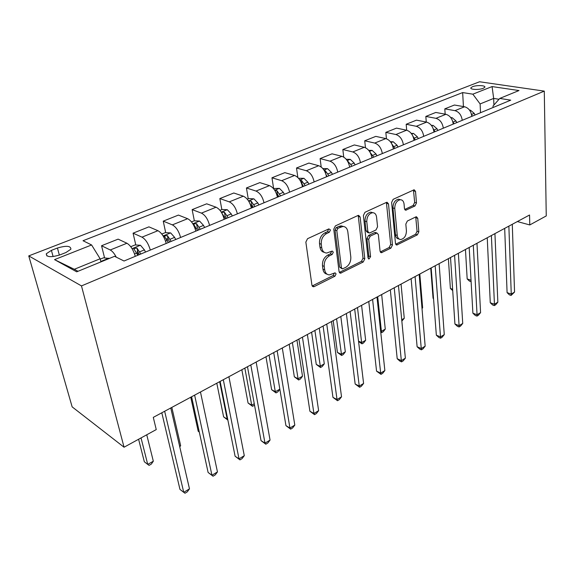 <?xml version="1.0" encoding="UTF-8"?>
<svg xmlns="http://www.w3.org/2000/svg" width="575" height="575" viewBox="0 0 575 575"><rect width="100%" height="100%" fill="white"/><g stroke="black" fill="none" stroke-linecap="round" stroke-linejoin="round"><path stroke-width="0.86" d="M330.474 229.943L328.878 228.886L307.553 238.69L305.85 242.089L311.938 285.222L313.44 286.767L314.252 286.566L334.945 276.187L336.073 273.901L335.06 272.816L329.439 274.886C326.837 274.721 325.256 273.053 324.688 269.883L324.221 266.362C323.998 261.596 325.752 258.067 329.482 255.774L332.163 254.481L333.306 252.173L332.242 251.045L326.722 253.029C324.005 252.878 322.345 251.138 321.748 247.818L321.274 244.21C321.037 239.344 322.812 235.779 326.6 233.529L329.31 232.271L330.474 229.943M324.3 252.339C321.935 251.886 320.498 250.161 319.988 247.178L319.506 243.577C319.269 238.711 321.044 235.161 324.825 232.911L327.534 231.66L328.62 229.001M472.506 86.703L470.896 87.795C469.667 89.642 479.126 90.067 483.23 88.313L484.804 87.242C485.976 85.373 476.589 84.985 472.506 86.703M414.97 205.979L416.473 202.917L415.531 191.41L414.165 189.764L393.156 199.317L391.604 202.465L395.485 243.484L396.793 245.015L417.364 234.844L418.837 231.818L417.738 218.313L416.437 216.746L415.876 216.89L407.337 221.03L405.828 224.106L406.424 230.884C406.259 235.786 404.369 238.661 400.768 239.523C398.784 239.401 397.613 238.028 397.253 235.405L394.745 208.445C394.874 203.507 396.736 200.596 400.337 199.712C402.45 199.827 403.693 201.279 404.06 204.075L404.462 208.596L405.813 210.198L414.97 205.979L413.173 205.462L414.668 202.407L413.461 189.98M81.478 285.912L124.056 447.221L156.249 429.582L153.288 417.371L529.546 215.007L529.791 224.947L546.25 215.927L544.288 91.116L81.478 285.912L28.75 255.897L479.564 81.765L544.288 91.116M360.13 217.005L358.613 215.345L357.988 215.496L335.397 225.882L333.752 229.195L339.085 271.659L340.529 273.204L363.213 262.006L364.787 258.822L360.13 217.005L358.333 216.444L358.024 215.481M364.988 212.276L386.486 202.386L387.061 202.249L388.499 203.902L392.452 245L390.928 248.105L381.419 252.713L380.075 251.182L378.364 234.6L376.963 233.012L370.264 236.102L368.69 239.286L370.573 256.644L368.999 258.987L368.043 257.916L363.393 215.503L364.988 212.276M59.872 254.919L65.96 252.518L70.897 249.191C70.847 245.82 66.362 245.432 57.435 248.019L51.405 250.362L46.295 253.769C46.302 257.176 50.823 257.557 59.872 254.919M54.532 259.627L91.597 244.964L100.136 258.764L74.312 269.287L54.532 259.627L76.698 271.824L114.547 256.313L124.028 261.007L510.737 100.158L499.761 98.426L492.998 106.08L493.055 107.511M463.428 106.569L462.659 92.575L83.023 240.724L91.597 244.964M462.659 92.575L472.851 94.178L492.078 86.573L518.995 90.541L499.761 98.426M124.056 447.221L72.148 406.877L28.75 255.897M517.356 221.562L529.791 224.947M74.312 269.287L77.984 271.299M100.136 258.764L100.92 261.898M493.925 105.031L493.659 98.418L480.111 103.938L480.527 112.722M499.014 99.274L493.659 98.418L492.078 86.573M104.571 257.902L101.552 245.741L110.242 249.981C112.326 251.095 114.339 253.496 116.294 257.176M135.269 256.328C133.364 249.845 130.583 245.482 126.931 243.239L118.119 239.135L101.552 245.741M138.129 255.142L137.252 251.318M135.793 244.979L133.077 233.17L141.989 237.152C145.683 239.337 148.451 243.649 150.298 250.075M166.211 243.455C164.428 237.08 161.676 232.832 157.945 230.697L148.925 226.852L133.077 233.17M167.433 240.796L166.966 238.611M165.693 232.631L163.243 221.145L172.356 224.875C176.115 226.952 178.861 231.157 180.586 237.482M195.823 231.143C194.149 224.875 191.417 220.728 187.63 218.701L178.423 215.086L163.243 221.145M194.343 220.807L192.143 209.616L201.43 213.124C205.246 215.107 207.963 219.204 209.58 225.422M224.171 219.348C222.611 213.188 219.902 209.142 216.063 207.208L206.691 203.816L192.143 209.616M221.842 209.552L219.844 198.569L229.288 201.861C233.155 203.751 235.843 207.748 237.36 213.864M251.354 208.042C249.888 201.983 247.207 198.03 243.318 196.19L233.809 192.999L219.844 198.569M248.242 198.785L246.431 187.967L256.004 191.065C259.914 192.862 262.581 196.772 264.004 202.781M277.43 197.196C276.05 191.238 273.398 187.378 269.474 185.624L259.835 182.62L246.431 187.967M273.607 188.449L271.968 177.783L281.657 180.694C285.595 182.412 288.233 186.228 289.57 192.151M302.464 186.782C301.171 180.917 298.547 177.143 294.594 175.468L284.848 172.644L271.968 177.783M297.85 177.517L296.506 167.993L306.295 170.739C310.27 172.378 312.879 176.108 314.13 181.93M326.528 176.777C325.313 170.998 322.719 167.311 318.73 165.715L308.897 163.056L296.506 167.993M321.195 167.002L320.117 158.585L329.985 161.165C333.982 162.725 336.569 166.376 337.748 172.112M349.665 167.153C348.529 161.467 345.956 157.859 341.952 156.328L332.041 153.827L320.117 158.585M343.721 157.09L342.844 149.522L352.784 151.951C356.802 153.446 359.361 157.018 360.46 162.66M371.939 157.888C370.868 152.289 368.323 148.76 364.298 147.293L354.329 144.943L342.844 149.522M365.456 147.696L364.73 140.789L374.735 143.074C378.767 144.512 381.297 148.005 382.332 153.561M393.386 148.968C392.387 143.448 389.864 139.991 385.832 138.589L375.798 136.376L364.73 140.789M386.436 138.762L385.832 132.372L395.887 134.528C399.927 135.901 402.435 139.322 403.406 144.799M414.065 140.365C413.123 134.931 410.629 131.546 406.582 130.202L396.513 128.117L385.832 132.372M406.69 130.23L406.187 124.257L416.278 126.284C420.332 127.6 422.812 130.956 423.725 136.347M434.003 132.07C433.119 126.723 430.653 123.402 426.6 122.116L416.494 120.146L406.187 124.257M426.255 122.044L425.838 116.423L435.958 118.328C440.012 119.593 442.47 122.878 443.325 128.196M453.244 124.071C452.417 118.795 449.973 115.539 445.92 114.303L435.785 112.456L425.838 116.423M445.158 114.166L444.813 108.855L454.954 110.652C459.015 111.859 461.445 115.086 462.25 120.326M471.831 116.337C471.054 111.14 468.632 107.949 464.578 106.763L454.43 105.024L444.813 108.855M480.111 103.938L472.851 94.178M327.031 274.146C324.782 273.693 323.423 272.047 322.942 269.208L322.474 265.686C322.244 260.928 323.998 257.406 327.728 255.12L330.402 253.834L331.545 251.534M312.182 285.983L333.198 275.504L334.327 273.218M339.322 272.428L361.459 261.366L363.026 258.189L358.333 216.444M337.956 228.268L336.806 230.582L341.428 267.792L342.441 268.877L345.697 267.382C349.284 265.125 350.987 261.675 350.815 257.032L347.817 231.747C347.264 228.368 345.625 226.607 342.887 226.457L337.956 228.268L336.181 227.671L335.031 229.978L336.806 230.582M341.838 268.647L339.681 267.131L335.031 229.978M343.404 226.478L341.104 225.867L338.984 226.377L340.767 226.967M336.181 227.671L338.984 226.377M380.283 251.943L389.16 247.509L390.677 244.404L386.407 202.422M374.548 232.588L376.33 233.17L374.548 232.588L368.489 235.506L366.915 238.69L368.805 256.019L370.573 256.644M368.05 258.002L368.805 256.019M376.56 217.084C376.151 214.274 374.842 212.807 372.643 212.685C368.827 213.598 366.872 216.588 366.785 221.662L367.842 231.416L369.279 233.019L369.919 232.861L375.993 229.95L377.559 226.78L376.56 217.084M372.758 212.685L370.853 212.139C367.03 213.045 365.082 216.028 364.996 221.095L366.785 221.662M368.503 232.767L367.497 232.437L366.059 230.834L364.996 221.095M404.699 209.472L413.173 205.462M400.308 199.705L398.533 199.202C394.932 200.078 393.07 202.982 392.941 207.913L394.745 208.445M398.964 238.941C396.994 238.812 395.837 237.439 395.478 234.83L392.941 207.913M395.679 244.238L415.581 234.284L417.062 231.265L415.732 216.962M100.23 259.138L103.471 257.823L109.322 258.455M138.597 439.257L144.325 461.761L147.725 464.399L153.324 461.215L146.747 434.793M103.773 260.734L101.897 261.496M141.033 437.92L147.725 464.399L149.076 465.383L151.304 464.104L153.324 461.215M161.798 412.793L179.968 489.404L183.741 492.329L164.658 411.254M189.477 488.851L187.285 491.848L184.992 493.235L183.741 492.329L189.477 488.851L170.761 407.97M130.741 246.697L135.067 244.936L140.48 245.281L144.404 249.881L145.525 252.066M140.817 254.021L136.958 248.048L133.709 248.58L137.827 255.264M136.958 248.048L137.82 251.8L139.373 254.617M179.616 446.236L180.643 445.654L171.817 407.402M180.643 445.654L179.767 446.89M161.805 234.032L165.305 232.609L170.674 232.918L174.606 237.374L175.706 239.509M190.756 397.217L198.202 431.25L199.281 431.976M171.199 241.385L167.368 235.563L164.234 236.052L168.346 242.571M167.368 235.563L168.159 239.257L169.69 242.01M199.309 432.12L198.202 431.25M191.518 221.914L194.257 220.8L199.59 221.073L203.528 225.4L204.599 227.492M216.797 383.209L223.61 416.861L227.19 419.139L227.635 418.887M200.287 229.281L196.492 223.61L193.452 224.056L197.548 230.424M196.492 223.61L197.203 227.247L198.713 229.935M219.672 381.663L227.19 419.139L227.837 419.894M227.873 420.081L223.61 416.861M191.597 396.764L208.114 472.47L211.952 475.252L194.623 395.133M217.451 471.917L215.251 474.885L213.052 476.215L211.952 475.252L217.451 471.917L200.467 391.999M213.052 476.215L208.114 472.47M220.132 381.419L235.11 456.234L239.006 458.872L223.308 379.708M244.289 455.673L242.075 458.606L239.969 459.885L239.006 458.872L244.289 455.673L228.9 376.697M239.969 459.885L235.11 456.234M247.48 366.713L261.036 440.637L264.982 443.145L250.793 364.924M270.056 440.076L267.842 442.98L265.815 444.209L264.982 443.145L270.056 440.076L256.155 362.042M265.815 444.209L261.036 440.637M219.981 210.313L222.022 209.48L227.312 209.717L231.243 213.929L232.3 215.97M241.845 369.739L248.062 403.01L251.699 405.181L254.265 403.722M222.051 213.469L225.537 218.78M228.16 217.688L224.401 212.153L221.497 212.484M224.401 212.153L225.048 215.733L226.536 218.371M244.842 368.129L251.699 405.181L252.526 406.331L248.062 403.01M254.524 405.123L252.526 406.331M273.714 352.597L285.947 425.651L289.937 428.037L277.15 350.75M294.81 425.09L292.596 427.965L290.648 429.144L289.937 428.037L294.81 425.09L282.296 347.983M290.648 429.144L285.947 425.651M247.257 199.187L248.652 198.619L253.898 198.828L257.83 202.917L258.865 204.923M265.966 356.766L271.63 389.67L275.303 391.74L279.838 389.16M249.852 203.356L252.375 207.618M254.897 206.569L251.167 201.164L248.68 201.178M251.167 201.164L251.757 204.693L253.216 207.266M269.057 355.106L275.303 391.74L276.022 392.919L271.63 389.67M279.845 389.21L277.869 391.863L276.022 392.919M273.427 188.521L279.428 188.37L283.36 192.352L284.373 194.314M289.196 344.274L294.342 376.805L298.051 378.781L302.5 376.244L296.952 340.098M276.539 193.926L278.142 196.902M280.557 195.895L276.87 190.612L274.836 190.454M276.87 190.612L277.394 194.091L278.839 196.614M292.387 342.556L298.051 378.781L298.677 379.989L294.342 376.805M302.5 376.244L300.452 378.975L298.677 379.989M298.554 178.272L303.967 178.322L307.884 182.196L308.876 184.115M311.6 332.228L316.257 364.399L319.995 366.282L324.293 363.838L319.276 328.095M302.105 185.092L302.888 186.609M305.217 185.639L301.559 180.478L299.992 180.219M301.559 180.478L302.033 183.899L303.449 186.372M314.877 330.46L320.527 367.511L316.257 364.399M324.293 363.838L322.237 366.534L320.527 367.511M322.805 168.54L327.563 168.662L331.466 172.435L332.443 174.318M333.205 320.606L337.417 352.418L341.176 354.222L345.323 351.857L340.81 316.516M326.435 176.237L326.686 176.712M328.922 175.778L325.299 170.732L324.199 170.444M325.723 174.11L327.125 176.532M336.562 318.802L341.622 355.472L337.417 352.418M345.323 351.857L343.275 354.531L341.622 355.472M346.207 159.275L350.268 159.361L354.164 163.034L355.12 164.881M351.728 166.29L350.764 164.443L347.523 161.115M349.535 166.355L349.902 167.052M357.492 307.539L361.632 342.571L365.643 340.285L361.589 305.339M358.527 341.155L361.632 342.571L361.991 343.843L358.563 341.478M365.643 340.285L363.594 342.93L361.991 343.843M298.899 339.056L309.903 411.24L313.928 413.511L302.45 337.144M318.622 410.672L316.401 413.526L314.532 414.654L313.928 413.511L318.622 410.672L307.388 334.485M314.532 414.654L309.903 411.24M323.1 326.039L332.961 397.375L337.022 399.539L326.751 324.077M341.528 396.808L339.315 399.625L337.511 400.717L337.022 399.539L341.528 396.808L331.495 321.518M337.511 400.717L332.961 397.375M346.373 313.519L355.163 384.021L359.253 386.077L350.118 311.506M363.594 383.446L361.38 386.235L359.648 387.291L359.253 386.077L363.594 383.446L354.682 309.055M359.648 387.291L355.163 384.021M368.769 301.473L376.56 371.148L380.672 373.11L372.593 299.424M384.862 370.573L382.648 373.333L380.981 374.354L380.672 373.11L384.862 370.573L376.984 297.059M380.981 374.354L376.56 371.148M390.339 289.872L397.203 358.735L401.328 360.604L394.234 287.78M405.368 358.16L403.161 360.892L401.551 361.869L401.328 360.604L405.368 358.16L398.461 285.509M401.551 361.869L399.898 361.122L397.203 358.735M368.719 150.341L372.14 150.398L376.014 153.985L376.963 155.796M373.692 157.155L370.156 152.461M377.703 296.671L381.397 331.308L385.272 329.101L381.663 294.544M380.621 330.97L381.397 331.308L381.685 332.609L380.751 332.199M385.272 329.101L383.23 331.725L381.685 332.609M411.125 278.695L417.112 346.754L421.259 348.543L415.085 276.568M425.162 346.179L422.963 348.881L421.403 349.83L421.259 348.543L425.162 346.179L419.161 274.376M421.403 349.83L419.75 349.111L417.112 346.754M390.389 141.73L393.221 141.766L397.081 145.267L398.008 147.042M394.853 148.357L391.848 143.98M401.717 319.736L404.261 318.291L401.062 284.107M404.261 318.291L401.846 321.094M431.171 267.914L436.346 335.182L440.5 336.893L435.182 265.758M444.267 334.614L442.074 337.288L440.572 338.201L440.5 336.893L444.267 334.614L439.12 263.637M440.572 338.201L438.912 337.518L436.346 335.182M411.262 133.422L413.547 133.443L417.393 136.857L418.298 138.604M415.265 139.869L412.893 136.11M421.985 308.193L422.632 307.826L419.815 274.023M422.632 307.826L422.021 308.595M450.52 257.514L454.926 324.005L459.087 325.644L454.581 255.329M462.731 323.438L460.546 326.082L459.087 326.967L459.087 325.644L462.731 323.438L458.376 253.28M459.087 326.967L457.427 326.312L454.926 324.005M431.387 125.393L433.162 125.407L436.986 128.743L437.884 130.46M430.74 268.151L433.061 298.26L433.521 298.432M434.952 131.675L433.183 128.62M433.543 298.705L433.061 298.26M465.463 249.471L467.173 278.94L471.033 280.262L469.186 247.473L472.894 313.202L477.056 314.762L473.304 245.259M480.578 312.627L478.4 315.251L476.998 316.106L477.056 314.762L480.578 312.627L476.97 243.283M476.998 316.106L475.331 315.481L472.894 313.202M450.8 117.645L452.108 117.645L455.91 120.908L456.794 122.59M448.378 258.664L450.383 288.449L452.626 289.247M453.963 123.769L452.748 121.512M452.712 290.627L450.383 288.449M487.241 237.763L490.267 302.752L494.435 304.24L491.388 235.527M497.842 302.177L495.679 304.779L494.313 305.598L494.435 304.24L497.842 302.177L494.931 233.623M494.313 305.598L492.653 305.002L490.267 302.752M469.538 110.148L470.415 110.148L474.195 113.333L475.065 114.993M472.327 116.128L471.593 114.734M471.112 281.556L471.04 280.255M470.99 281.628L469.452 281.096L467.173 278.94M504.685 228.376L507.085 292.632L511.254 294.062L508.868 226.126M514.553 292.064L511.074 295.435L511.254 294.062L514.553 292.064L512.289 224.286M511.074 295.435L509.414 294.86L507.085 292.632M126.931 243.239L110.242 249.981M157.945 230.697L141.989 237.152M187.63 218.701L172.356 224.875M216.063 207.208L201.43 213.124M243.318 196.19L229.288 201.861M269.474 185.624L256.004 191.065M294.594 175.468L281.657 180.694M318.73 165.715L306.295 170.739M341.952 156.328L329.985 161.165M364.298 147.293L352.784 151.951M385.832 138.589L374.735 143.074M406.582 130.202L395.887 134.528M426.6 122.116L416.278 126.284M445.92 114.303L435.958 118.328M464.578 106.763L454.954 110.652M53.116 256.579L51.405 250.362M59.362 255.113L57.435 248.019M324.825 232.911L326.6 233.529M319.506 243.577L321.274 244.21M319.988 247.178L321.748 247.818M330.402 253.834L332.163 254.481M327.728 255.12L329.482 255.774M322.474 265.686L324.221 266.362M322.942 269.208L324.688 269.883M333.198 275.504L334.945 276.187M312.52 285.847L314.252 286.566M327.534 231.66L329.31 232.271M363.026 258.189L364.787 258.822M361.459 261.366L363.213 262.006M339.523 272.334L341.277 273.01M339.681 267.131L341.428 267.792M386.695 203.377L388.499 203.902M390.677 244.404L392.452 245M389.16 247.509L390.928 248.105M380.305 251.936L382.073 252.547M368.489 235.506L370.264 236.102M366.915 238.69L368.69 239.286M366.059 230.834L367.842 231.416M404.764 209.588L406.381 210.062M395.478 234.83L397.253 235.405M415.941 217.774L417.738 218.313M417.062 231.265L418.837 231.818M415.581 234.284L417.364 234.844M395.701 244.282L397.418 244.849M413.72 190.922L415.531 191.41M414.668 202.407L416.473 202.917M108.783 258.197L100.812 261.467M140.343 245.273L132.07 248.666M136.706 253.072L134.564 253.956M144.404 249.881L139.696 251.836M170.545 232.904L163.12 235.944M167.239 240.429L165.55 241.126M174.606 237.374L170.099 239.243M199.46 221.066L192.826 223.783M196.47 228.325L195.198 228.85M203.528 225.4L199.209 227.19M227.175 209.71L221.274 212.132M224.48 216.732L223.589 217.098M231.243 213.929L227.103 215.639M253.769 198.821L248.544 200.963M251.34 205.606L250.801 205.828M257.83 202.917L253.862 204.563M279.299 188.363L274.706 190.246M283.36 192.352L279.543 193.933M303.837 178.315L299.827 179.961M307.884 182.196L304.218 183.713M327.434 168.655L323.962 170.078M331.466 172.435L327.937 173.894M325.63 173.355L325.299 170.732M350.146 159.354L347.178 160.569M354.164 163.034L350.764 164.443M348.277 162.517L348.141 161.352M372.018 150.398L369.517 151.419M376.014 153.985L372.744 155.336M393.092 141.766L391.036 142.607M397.081 145.267L393.925 146.567M413.425 133.436L411.772 134.112M417.393 136.857L414.352 138.115M433.04 125.4L431.775 125.925M436.986 128.743L434.053 129.957M451.986 117.645L451.073 118.019M455.91 120.908L453.078 122.08M470.293 110.148L469.71 110.386M474.195 113.333L471.529 114.439M470.925 88.327L470.896 87.795M46.898 255.947L46.295 253.769M312.469 286.364L313.44 286.767M339.652 272.859L340.529 273.204M341.104 225.867L342.887 226.457M380.679 252.461L381.419 252.713M375.18 232.429L376.963 233.012M368.46 258.793L368.999 258.987M370.853 212.139L372.643 212.685M405.159 210.012L405.813 210.198M398.533 199.202L400.337 199.712M396.103 244.778L396.793 245.015M133.838 249.14L133.709 248.58M164.342 236.562L164.234 236.052M193.545 224.523L193.452 224.056"/></g></svg>
